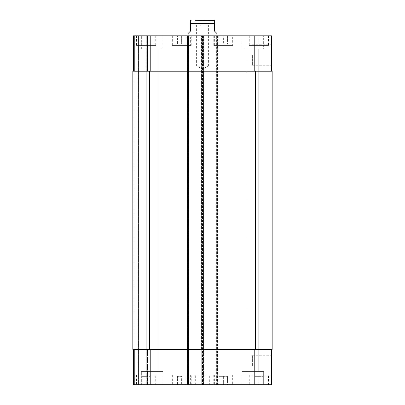 <?xml version="1.0" encoding="UTF-8"?>
<svg xmlns="http://www.w3.org/2000/svg" width="405" height="405" viewBox="0 0 405 405"><rect width="100%" height="100%" fill="white"/><g stroke="black" fill="none" stroke-linecap="round" stroke-linejoin="round"><path stroke-width="0.3" stroke-dasharray="2.02 1.52" d="M196.602 25.044L196.602 65.812L202.5 69.356L208.398 65.812L196.602 65.812L208.398 65.812L208.398 25.044L196.602 25.044L208.398 25.044M209.993 25.044L195.007 25.044L209.993 25.044L209.993 20.25L195.007 20.25L209.993 20.25M188.112 33.438L190.512 31.043L190.512 23.368L214.488 23.368C214.488 18.903 214.488 18.903 214.488 23.368L214.488 31.043L216.888 33.438M190.512 23.368C190.512 18.903 190.512 18.903 190.512 23.368M213.769 20.25L195.007 20.25L195.007 25.044M186.194 37.756L218.806 37.756L186.194 37.756L186.194 35.837L218.806 35.837L186.194 35.837M188.112 37.756L216.888 37.756L188.112 37.756L188.112 35.837M271.563 365.568L271.563 355.296L271.563 365.568M252.381 365.568L252.381 355.296L252.381 365.568M271.563 55.019L271.563 65.291L271.563 55.019M252.381 55.019L252.381 65.291L252.381 55.019M223.363 376.356L227.559 376.356L219.166 376.356L223.363 376.356L223.363 384.75L227.559 384.75L227.559 376.356L227.559 384.75L223.363 384.75L223.363 376.356M219.166 384.75L219.166 376.356L219.166 384.75L223.363 384.75L219.166 384.75M146.144 376.356L150.341 376.356L141.947 376.356L146.144 376.356L146.144 384.75L150.341 384.75L150.341 376.356L150.341 384.75L146.144 384.75L146.144 376.356M141.947 384.75L141.947 376.356L141.947 384.75L146.144 384.75L141.947 384.75M181.637 376.356L177.441 376.356L181.637 376.356L181.637 384.75L185.834 384.75L185.834 376.356L185.834 384.75L181.637 384.75L181.637 376.356M177.441 384.75L177.441 376.356L177.441 384.75L181.637 384.75L177.441 384.75M258.856 376.356L263.053 376.356L254.659 376.356L258.856 376.356L258.856 384.75L263.053 384.75L263.053 376.356L263.053 384.75L258.856 384.75L258.856 376.356M254.659 384.75L254.659 376.356L254.659 384.75L258.856 384.75L254.659 384.75M155.14 375.157L137.153 375.157L155.14 375.157L155.14 384.75L137.153 384.75L155.14 384.75M155.738 375.157L136.556 375.157L155.738 375.157L155.738 384.75L136.556 384.75L155.738 384.75M232.354 375.157L214.372 375.157L232.354 375.157L232.354 384.75L214.372 384.75L232.354 384.75M232.956 375.157L213.769 375.157L232.956 375.157L232.956 384.75L213.769 384.75L232.956 384.75M267.847 375.157L249.86 375.157L267.847 375.157L267.847 384.75L249.86 384.75L267.847 384.75M268.444 375.157L249.262 375.157L268.444 375.157L268.444 384.75L249.262 384.75L268.444 384.75M190.628 375.157L172.646 375.157L190.628 375.157L190.628 384.75L172.646 384.75L190.628 384.75M191.231 375.157L172.044 375.157L191.231 375.157L191.231 384.75L172.044 384.75L191.231 384.75M162.931 371.562L141.35 371.562L162.931 371.562L141.35 371.562L162.931 371.562L162.931 384.75L141.35 384.75L162.931 384.75L141.35 384.75L162.931 384.75L162.931 371.562M146.245 371.562L158.036 371.562L146.245 371.562L158.036 371.562L146.245 371.562L146.245 49.025L158.036 49.025L146.245 49.025L158.036 49.025L146.245 49.025L146.245 371.562M263.65 384.75L242.069 384.75L263.65 384.75L263.65 371.562L242.069 371.562L263.65 371.562L242.069 371.562L263.65 371.562L263.65 384.75L242.069 384.75L263.65 384.75M246.964 371.562L258.755 371.562L246.964 371.562L258.755 371.562L246.964 371.562L246.964 49.025L258.755 49.025L246.964 49.025L258.755 49.025L246.964 49.025L246.964 371.562M271.563 349.378L254.775 349.378L271.563 349.378L271.563 384.75L133.437 384.75M188.35 384.75L187.15 384.75L188.35 384.75L188.35 349.378L203.457 349.378L203.457 384.75L203.457 35.837L133.437 35.837M137.994 384.75L134.637 384.75L138.475 384.75L137.994 384.75L137.994 35.837L137.994 384.75M138.95 384.75L146.266 384.75L138.95 384.75L138.95 35.837L138.95 384.75M147.466 384.75L146.266 384.75L147.466 384.75L147.466 349.378L147.466 384.75M209.694 384.75L195.306 384.75L209.694 384.75L209.694 375.157L195.306 375.157L209.694 375.157M223.363 44.231L227.559 44.231L219.166 44.231L223.363 44.231L223.363 35.837L227.559 35.837L223.363 35.837L223.363 44.231M227.559 35.837L227.559 44.231L227.559 35.837M219.166 35.837L223.363 35.837L219.166 35.837L219.166 44.231L219.166 35.837M146.144 44.231L150.341 44.231L141.947 44.231L146.144 44.231L146.144 35.837L150.341 35.837L146.144 35.837L146.144 44.231M150.341 35.837L150.341 44.231L150.341 35.837M141.947 35.837L146.144 35.837L141.947 35.837L141.947 44.231L141.947 35.837M181.637 44.231L177.441 44.231L181.637 44.231L181.637 35.837L185.834 35.837L181.637 35.837L181.637 44.231M185.834 35.837L185.834 44.231L185.834 35.837M177.441 35.837L181.637 35.837L177.441 35.837L177.441 44.231L177.441 35.837M258.856 44.231L263.053 44.231L254.659 44.231L258.856 44.231L258.856 35.837L263.053 35.837L258.856 35.837L258.856 44.231M263.053 35.837L263.053 44.231L263.053 35.837M254.659 35.837L258.856 35.837L254.659 35.837L254.659 44.231L254.659 35.837M155.14 45.431L137.153 45.431L155.14 45.431L155.14 35.837L137.153 35.837L155.14 35.837M155.738 45.431L136.556 45.431L155.738 45.431L155.738 35.837L136.556 35.837L155.738 35.837M232.354 45.431L214.372 45.431L232.354 45.431L232.354 35.837L214.372 35.837L232.354 35.837M232.956 45.431L213.769 45.431L232.956 45.431L232.956 35.837L213.769 35.837L232.956 35.837M267.847 45.431L249.86 45.431L267.847 45.431L267.847 35.837L249.86 35.837L267.847 35.837M268.444 45.431L249.262 45.431L268.444 45.431L268.444 35.837L249.262 35.837L268.444 35.837M190.628 45.431L172.646 45.431L190.628 45.431L190.628 35.837L172.646 35.837L190.628 35.837M191.231 45.431L172.044 45.431L191.231 45.431L191.231 35.837L172.044 35.837L191.231 35.837M188.35 35.837L188.35 349.378L187.15 349.378L187.15 71.209L133.437 71.209L203.097 71.209L203.097 349.378L201.903 349.378L254.775 349.378L216.29 349.378L216.29 384.75L216.29 35.837L216.29 71.209L271.563 71.209L271.563 35.837L201.543 35.837L203.457 35.837L203.457 71.209L187.15 71.209L187.15 35.837L188.71 35.837L187.15 35.837L187.15 384.75L187.15 349.378L133.437 349.378L150.225 349.378L150.225 384.75M162.931 35.837L141.35 35.837L162.931 35.837L141.35 35.837L162.931 35.837L162.931 49.025L141.35 49.025L162.931 49.025L141.35 49.025L162.931 49.025L162.931 35.837M263.65 35.837L242.069 35.837L263.65 35.837L242.069 35.837L263.65 35.837L263.65 49.025L242.069 49.025L263.65 49.025L242.069 49.025L263.65 49.025L263.65 35.837M216.65 384.75L216.65 71.209L217.849 71.209L217.849 35.837L217.849 384.75L217.849 349.378L201.543 349.378L201.543 35.837L201.543 71.209L217.849 71.209L217.849 349.378L201.543 349.378L201.543 71.209L216.65 71.209L216.65 35.837M271.563 71.209L203.097 71.209L203.097 35.837L203.097 384.75L203.097 349.378L150.225 349.378M147.466 71.209L147.466 35.837L147.466 71.209L146.266 71.209L147.466 71.209M203.097 71.209L201.903 71.209L203.097 71.209M255.378 71.209L272.165 71.209L272.165 349.378L216.29 349.378L216.29 71.209L255.378 71.209L255.378 349.378M202.262 384.75L202.262 71.209L201.903 71.209L201.903 35.837L201.903 384.75L201.903 349.378L203.457 349.378L203.457 71.209L202.262 71.209L202.262 35.837M134.035 71.209L132.835 71.209L134.035 71.209L134.035 349.378L132.835 349.378L134.637 349.378L134.035 349.378L134.035 71.209M146.266 71.209L147.228 71.209L146.028 71.209L146.266 35.837L146.266 71.209M149.622 71.209L201.903 71.209L201.903 349.378L132.835 349.378L132.835 71.209L149.622 71.209L149.622 349.378M146.266 349.378L147.466 349.378L146.028 349.378L147.228 349.378L146.028 349.378L146.266 384.75L146.266 349.378M188.71 35.837L188.71 384.75M138.475 35.837L138.475 384.75L138.475 35.837M147.228 71.209L147.228 349.378L147.228 71.209M132.835 71.209L132.835 349.378L132.835 71.209M254.775 71.209L254.775 35.837M217.49 384.75L217.49 35.837M202.738 384.75L202.738 35.837M150.225 71.209L150.225 35.837M134.637 71.209L134.637 35.837L134.637 71.209M254.775 349.378L254.775 384.75M134.637 349.378L134.637 384.75L134.637 349.378M202.378 35.837L202.378 384.75M202.981 35.837L202.981 384.75M187.631 35.837L187.631 384.75M188.234 35.837L188.234 384.75M146.028 71.209L146.028 349.378L146.028 71.209M202.621 35.837L202.621 384.75M202.019 35.837L202.019 384.75M217.369 35.837L217.369 384.75M216.766 35.837L216.766 384.75M218.806 37.756L218.806 35.837M216.888 37.756L216.888 35.837M252.381 375.835L271.563 375.835M252.381 355.296L271.563 355.296M252.381 65.291L271.563 65.291M252.381 44.752L271.563 44.752M137.153 375.157L137.153 384.75M136.556 375.157L136.556 384.75M214.372 375.157L214.372 384.75M213.769 375.157L213.769 384.75M249.86 375.157L249.86 384.75M249.262 375.157L249.262 384.75M172.646 375.157L172.646 384.75M172.044 375.157L172.044 384.75M141.35 384.75L141.35 371.562L141.35 384.75M242.069 384.75L242.069 371.562L242.069 384.75M137.153 35.837L137.153 45.431M136.556 35.837L136.556 45.431M214.372 35.837L214.372 45.431M213.769 35.837L213.769 45.431M249.86 35.837L249.86 45.431M249.262 35.837L249.262 45.431M172.646 35.837L172.646 45.431M172.044 35.837L172.044 45.431M141.35 49.025L141.35 35.837L141.35 49.025M158.036 371.562L158.036 49.025L158.036 371.562M242.069 49.025L242.069 35.837L242.069 49.025M258.755 371.562L258.755 49.025L258.755 371.562M195.306 384.75L195.306 375.157"/><path stroke-width="0.61" d="M216.888 35.837L216.888 33.438L214.488 31.043L214.488 23.368C214.488 18.903 214.488 18.903 214.488 23.368L190.512 23.368L190.512 31.043L188.112 33.438L188.112 35.837M190.512 23.368C190.512 18.903 190.512 18.903 190.512 23.368M195.007 20.25L214.488 20.336M133.437 384.75L133.437 349.378L133.437 384.75L133.437 349.378L133.437 384.75L271.563 384.75L271.563 349.378M133.437 35.837L133.437 71.209L133.437 35.837L133.437 71.209L133.437 35.837L271.563 35.837L271.563 71.209M188.71 384.75L188.71 71.209L132.835 71.209L132.835 349.378L272.165 349.378L272.165 71.209L188.71 71.209L188.71 35.837M201.903 384.75L201.903 35.837M150.225 71.209L150.225 35.837M187.51 384.75L187.51 35.837M203.097 384.75L203.097 35.837M254.775 71.209L254.775 35.837M150.225 349.378L150.225 384.75M254.775 349.378L254.775 384.75M255.378 71.209L255.378 349.378M149.622 71.209L149.622 349.378M190.512 20.336L191.231 20.25"/></g></svg>
